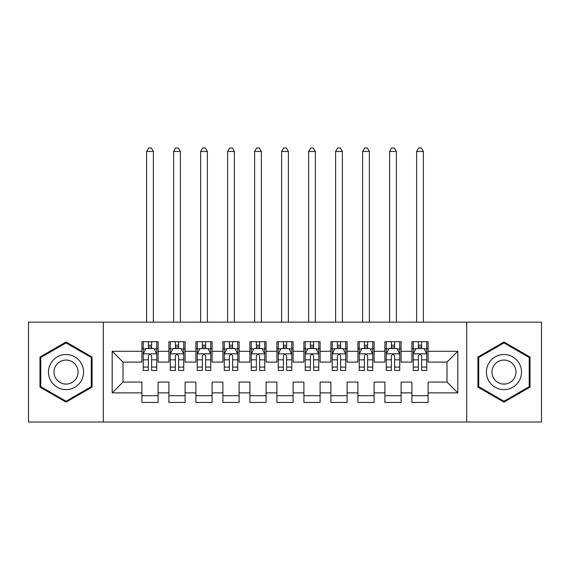 <?xml version="1.0" encoding="UTF-8"?>
<svg xmlns="http://www.w3.org/2000/svg" width="570" height="570" viewBox="0 0 570 570"><rect width="100%" height="100%" fill="white"/><g stroke="black" fill="none" stroke-linecap="round" stroke-linejoin="round"><path stroke-width="0.85" d="M466.709 422.028L541.5 422.028L541.5 322.128L466.709 322.128L466.709 422.028L103.291 422.028L103.291 322.128L28.5 322.128L28.5 422.028L103.291 422.028M466.709 322.128L103.291 322.128M112.197 392.865L112.197 351.284L141.901 351.284L141.901 362.085L122.999 362.085L122.999 382.064L112.197 392.865L141.901 392.865L141.901 402.449L158.097 402.449L158.097 392.865L168.898 392.865L168.898 402.449L185.1 402.449L185.1 392.865L195.902 392.865L195.902 402.449L212.097 402.449L212.097 392.865L222.898 392.865L222.898 402.449L239.101 402.449L239.101 392.865L249.902 392.865L249.902 402.449L266.097 402.449L266.097 392.865L276.899 392.865L276.899 402.449L293.101 402.449L293.101 392.865L303.903 392.865L303.903 402.449L320.098 402.449L320.098 392.865L330.899 392.865L330.899 402.449L347.102 402.449L347.102 392.865L357.903 392.865L357.903 402.449L374.098 402.449L374.098 392.865L384.9 392.865L384.9 402.449L401.102 402.449L401.102 392.865L411.903 392.865L411.903 402.449L428.099 402.449L428.099 382.064L447.001 382.064L447.001 362.085L428.099 362.085L428.099 351.284L457.803 351.284L457.803 392.865L428.099 392.865M428.099 351.284L428.099 341.701L411.903 341.701L411.903 351.284L401.102 351.284L401.102 341.701L384.9 341.701L384.9 351.284L374.098 351.284L374.098 341.701L357.903 341.701L357.903 351.284L347.102 351.284L347.102 341.701L330.899 341.701L330.899 351.284L320.098 351.284L320.098 341.701L303.903 341.701L303.903 351.284L293.101 351.284L293.101 341.701L276.899 341.701L276.899 351.284L266.097 351.284L266.097 341.701L249.902 341.701L249.902 351.284L239.101 351.284L239.101 341.701L222.898 341.701L222.898 351.284L212.097 351.284L212.097 341.701L195.902 341.701L195.902 351.284L185.1 351.284L185.1 341.701L168.898 341.701L168.898 351.284L158.097 351.284L158.097 341.701L141.901 341.701L141.901 351.284M401.102 392.865L401.102 382.064L411.903 382.064L411.903 392.865M457.803 351.284L447.001 362.085M374.098 392.865L374.098 382.064L384.9 382.064L384.9 392.865M411.903 351.284L411.903 362.085L401.102 362.085L401.102 351.284M347.102 392.865L347.102 382.064L357.903 382.064L357.903 392.865M384.9 351.284L384.9 362.085L374.098 362.085L374.098 351.284M320.098 392.865L320.098 382.064L330.899 382.064L330.899 392.865M357.903 351.284L357.903 362.085L347.102 362.085L347.102 351.284M293.101 392.865L293.101 382.064L303.903 382.064L303.903 392.865M330.899 351.284L330.899 362.085L320.098 362.085L320.098 351.284M266.097 392.865L266.097 382.064L276.899 382.064L276.899 392.865M303.903 351.284L303.903 362.085L293.101 362.085L293.101 351.284M239.101 392.865L239.101 382.064L249.902 382.064L249.902 392.865M276.899 351.284L276.899 362.085L266.097 362.085L266.097 351.284M212.097 392.865L212.097 382.064L222.898 382.064L222.898 392.865M249.902 351.284L249.902 362.085L239.101 362.085L239.101 351.284M185.1 392.865L185.1 382.064L195.902 382.064L195.902 392.865M222.898 351.284L222.898 362.085L212.097 362.085L212.097 351.284M158.097 392.865L158.097 382.064L168.898 382.064L168.898 392.865M195.902 351.284L195.902 362.085L185.1 362.085L185.1 351.284M122.999 382.064L141.901 382.064L141.901 392.865M168.898 351.284L168.898 362.085L158.097 362.085L158.097 351.284M411.903 348.448L413.25 348.448M426.752 348.448L428.099 348.448M384.9 348.448L386.253 348.448M399.748 348.448L401.102 348.448M357.903 348.448L359.25 348.448M372.751 348.448L374.098 348.448M330.899 348.448L332.253 348.448M345.748 348.448L347.102 348.448M303.903 348.448L305.249 348.448M318.751 348.448L320.098 348.448M276.899 348.448L278.253 348.448M291.747 348.448L293.101 348.448M249.902 348.448L251.249 348.448M264.751 348.448L266.097 348.448M222.898 348.448L224.252 348.448M237.747 348.448L239.101 348.448M195.902 348.448L197.248 348.448M210.75 348.448L212.097 348.448M168.898 348.448L170.252 348.448M183.747 348.448L185.1 348.448M141.901 348.448L143.248 348.448M156.75 348.448L158.097 348.448M141.901 395.701L158.097 395.701M168.898 395.701L185.1 395.701M195.902 395.701L212.097 395.701M222.898 395.701L239.101 395.701M249.902 395.701L266.097 395.701M276.899 395.701L293.101 395.701M303.903 395.701L320.098 395.701M330.899 395.701L347.102 395.701M357.903 395.701L374.098 395.701M384.9 395.701L401.102 395.701M411.903 395.701L428.099 395.701M112.197 351.284L122.999 362.085M447.001 382.064L457.803 392.865M92.084 357.034L66.027 341.986L39.978 357.034L39.978 387.116L66.027 402.164L92.084 387.116L92.084 357.034M477.916 357.034L477.916 387.116L503.973 402.164L530.022 387.116L530.022 357.034L503.973 341.986L477.916 357.034M151.62 345.213L148.378 345.213M156.75 367.073L151.62 367.073L151.62 370.457L156.75 370.457L156.75 353.984L154.05 348.584L145.948 348.584L143.248 353.984L143.248 370.457L148.378 370.457L148.378 367.073L143.248 367.073M143.248 353.984L143.248 341.701M156.75 353.984L156.75 341.701M148.378 348.584L148.378 341.701M151.62 341.701L151.62 348.584M151.62 367.073L151.62 356.008C150.544 353.927 149.461 353.927 148.378 356.008L148.378 367.073M151.62 348.448L148.378 348.448M153.373 322.128L153.373 151.485L146.625 151.485L146.625 322.128M146.625 151.485L148.649 147.972L151.349 147.972L153.373 151.485M178.617 345.213L175.382 345.213M183.747 367.073L178.617 367.073L178.617 370.457L183.747 370.457L183.747 353.984L181.053 348.584L172.952 348.584L170.252 353.984L170.252 370.457L175.382 370.457L175.382 367.073L170.252 367.073M170.252 353.984L170.252 341.701M183.747 353.984L183.747 341.701M175.382 348.584L175.382 341.701M178.617 341.701L178.617 348.584M178.617 367.073L178.617 356.008C177.541 353.927 176.465 353.927 175.382 356.008L175.382 367.073M178.617 348.448L175.382 348.448M180.376 322.128L180.376 151.485L173.622 151.485L173.622 322.128M173.622 151.485L175.653 147.972L178.353 147.972L180.376 151.485M205.62 345.213L202.379 345.213M210.75 367.073L205.62 367.073L205.62 370.457L210.75 370.457L210.75 353.984L208.05 348.584L199.949 348.584L197.248 353.984L197.248 370.457L202.379 370.457L202.379 367.073L197.248 367.073M197.248 353.984L197.248 341.701M210.75 353.984L210.75 341.701M202.379 348.584L202.379 341.701M205.62 341.701L205.62 348.584M205.62 367.073L205.62 356.008C204.544 353.927 203.462 353.927 202.379 356.008L202.379 367.073M205.62 348.448L202.379 348.448M207.373 322.128L207.373 151.485L200.626 151.485L200.626 322.128M200.626 151.485L202.649 147.972L205.35 147.972L207.373 151.485M81.232 363.297A17.549 17.549 0 0 0 57.257 356.877A17.549 17.549 0 0 0 50.83 380.853A17.549 17.549 0 0 0 74.805 387.272A17.549 17.549 0 0 0 81.232 363.297M76.437 366.068A12.013 12.013 0 0 0 60.021 361.672A12.013 12.013 0 0 0 55.625 378.081A12.013 12.013 0 0 0 72.041 382.477A12.013 12.013 0 0 0 76.437 366.068M66.027 401.223L40.784 386.652L40.784 357.497L66.027 342.926L91.278 357.497L91.278 386.652L66.027 401.223M519.17 363.297A17.549 17.549 0 0 0 495.195 356.877A17.549 17.549 0 0 0 488.768 380.853A17.549 17.549 0 0 0 512.744 387.272A17.549 17.549 0 0 0 519.17 363.297M514.375 366.068A12.013 12.013 0 0 0 497.959 361.672A12.013 12.013 0 0 0 493.563 378.081A12.013 12.013 0 0 0 509.979 382.477A12.013 12.013 0 0 0 514.375 366.068M503.973 401.223L478.722 386.652L478.722 357.497L503.973 342.926L529.216 357.497L529.216 386.652L503.973 401.223M232.617 345.213L229.382 345.213M237.747 367.073L232.617 367.073L232.617 370.457L237.747 370.457L237.747 353.984L235.047 348.584L226.953 348.584L224.252 353.984L224.252 370.457L229.382 370.457L229.382 367.073L224.252 367.073M224.252 353.984L224.252 341.701M237.747 353.984L237.747 341.701M229.382 348.584L229.382 341.701M232.617 341.701L232.617 348.584M232.617 367.073L232.617 356.008C231.541 353.927 230.458 353.927 229.382 356.008L229.382 367.073M232.617 348.448L229.382 348.448M234.377 322.128L234.377 151.485L227.622 151.485L227.622 322.128M227.622 151.485L229.653 147.972L232.353 147.972L234.377 151.485M259.621 345.213L256.379 345.213M264.751 367.073L259.621 367.073L259.621 370.457L264.751 370.457L264.751 353.984L262.05 348.584L253.949 348.584L251.249 353.984L251.249 370.457L256.379 370.457L256.379 367.073L251.249 367.073M251.249 353.984L251.249 341.701M264.751 353.984L264.751 341.701M256.379 348.584L256.379 341.701M259.621 341.701L259.621 348.584M259.621 367.073L259.621 356.008C258.545 353.927 257.462 353.927 256.379 356.008L256.379 367.073M259.621 348.448L256.379 348.448M261.373 322.128L261.373 151.485L254.626 151.485L254.626 322.128M254.626 151.485L256.65 147.972L259.35 147.972L261.373 151.485M286.617 345.213L283.383 345.213M291.747 367.073L286.617 367.073L286.617 370.457L291.747 370.457L291.747 353.984L289.047 348.584L280.953 348.584L278.253 353.984L278.253 370.457L283.383 370.457L283.383 367.073L278.253 367.073M278.253 353.984L278.253 341.701M291.747 353.984L291.747 341.701M283.383 348.584L283.383 341.701M286.617 341.701L286.617 348.584M286.617 367.073L286.617 356.008C285.541 353.927 284.459 353.927 283.383 356.008L283.383 367.073M286.617 348.448L283.383 348.448M288.377 322.128L288.377 151.485L281.623 151.485L281.623 322.128M281.623 151.485L283.653 147.972L286.347 147.972L288.377 151.485M313.621 345.213L310.379 345.213M318.751 367.073L313.621 367.073L313.621 370.457L318.751 370.457L318.751 353.984L316.051 348.584L307.95 348.584L305.249 353.984L305.249 370.457L310.379 370.457L310.379 367.073L305.249 367.073M305.249 353.984L305.249 341.701M318.751 353.984L318.751 341.701M310.379 348.584L310.379 341.701M313.621 341.701L313.621 348.584M313.621 367.073L313.621 356.008C312.538 353.927 311.462 353.927 310.379 356.008L310.379 367.073M313.621 348.448L310.379 348.448M315.374 322.128L315.374 151.485L308.627 151.485L308.627 322.128M308.627 151.485L310.65 147.972L313.35 147.972L315.374 151.485M340.618 345.213L337.383 345.213M345.748 367.073L340.618 367.073L340.618 370.457L345.748 370.457L345.748 353.984L343.047 348.584L334.953 348.584L332.253 353.984L332.253 370.457L337.383 370.457L337.383 367.073L332.253 367.073M332.253 353.984L332.253 341.701M345.748 353.984L345.748 341.701M337.383 348.584L337.383 341.701M340.618 341.701L340.618 348.584M340.618 367.073L340.618 356.008C339.542 353.927 338.459 353.927 337.383 356.008L337.383 367.073M340.618 348.448L337.383 348.448M342.378 322.128L342.378 151.485L335.623 151.485L335.623 322.128M335.623 151.485L337.647 147.972L340.347 147.972L342.378 151.485M367.622 345.213L364.38 345.213M372.751 367.073L367.622 367.073L367.622 370.457L372.751 370.457L372.751 353.984L370.051 348.584L361.95 348.584L359.25 353.984L359.25 370.457L364.38 370.457L364.38 367.073L359.25 367.073M359.25 353.984L359.25 341.701M372.751 353.984L372.751 341.701M364.38 348.584L364.38 341.701M367.622 341.701L367.622 348.584M367.622 367.073L367.622 356.008C366.539 353.927 365.463 353.927 364.38 356.008L364.38 367.073M367.622 348.448L364.38 348.448M369.374 322.128L369.374 151.485L362.627 151.485L362.627 322.128M362.627 151.485L364.65 147.972L367.351 147.972L369.374 151.485M394.618 345.213L391.383 345.213M399.748 367.073L394.618 367.073L394.618 370.457L399.748 370.457L399.748 353.984L397.048 348.584L388.947 348.584L386.253 353.984L386.253 370.457L391.383 370.457L391.383 367.073L386.253 367.073M386.253 353.984L386.253 341.701M399.748 353.984L399.748 341.701M391.383 348.584L391.383 341.701M394.618 341.701L394.618 348.584M394.618 367.073L394.618 356.008C393.542 353.927 392.459 353.927 391.383 356.008L391.383 367.073M394.618 348.448L391.383 348.448M396.378 322.128L396.378 151.485L389.624 151.485L389.624 322.128M389.624 151.485L391.647 147.972L394.347 147.972L396.378 151.485M421.622 345.213L418.38 345.213M426.752 367.073L421.622 367.073L421.622 370.457L426.752 370.457L426.752 353.984L424.051 348.584L415.95 348.584L413.25 353.984L413.25 370.457L418.38 370.457L418.38 367.073L413.25 367.073M413.25 353.984L413.25 341.701M426.752 353.984L426.752 341.701M418.38 348.584L418.38 341.701M421.622 341.701L421.622 348.584M421.622 367.073L421.622 356.008C420.539 353.927 419.463 353.927 418.38 356.008L418.38 367.073M421.622 348.448L418.38 348.448M423.375 322.128L423.375 151.485L416.627 151.485L416.627 322.128M416.627 151.485L418.651 147.972L421.351 147.972L423.375 151.485M156.686 353.849L143.319 353.849M143.248 348.911L145.785 348.911M154.214 348.911L156.75 348.911M148.378 359.834L143.248 359.834M156.75 359.834L151.62 359.834M151.62 346.93L148.378 346.93M183.683 353.849L170.316 353.849M170.252 348.911L172.788 348.911M181.21 348.911L183.747 348.911M175.382 359.834L170.252 359.834M183.747 359.834L178.617 359.834M178.617 346.93L175.382 346.93M210.679 353.849L197.32 353.849M197.248 348.911L199.785 348.911M208.214 348.911L210.75 348.911M202.379 359.834L197.248 359.834M210.75 359.834L205.62 359.834M205.62 346.93L202.379 346.93M237.683 353.849L224.316 353.849M224.252 348.911L226.789 348.911M235.211 348.911L237.747 348.911M229.382 359.834L224.252 359.834M237.747 359.834L232.617 359.834M232.617 346.93L229.382 346.93M264.68 353.849L251.32 353.849M251.249 348.911L253.785 348.911M262.214 348.911L264.751 348.911M256.379 359.834L251.249 359.834M264.751 359.834L259.621 359.834M259.621 346.93L256.379 346.93M291.683 353.849L278.317 353.849M278.253 348.911L280.789 348.911M289.211 348.911L291.747 348.911M283.383 359.834L278.253 359.834M291.747 359.834L286.617 359.834M286.617 346.93L283.383 346.93M318.68 353.849L305.32 353.849M305.249 348.911L307.786 348.911M316.215 348.911L318.751 348.911M310.379 359.834L305.249 359.834M318.751 359.834L313.621 359.834M313.621 346.93L310.379 346.93M345.684 353.849L332.317 353.849M332.253 348.911L334.79 348.911M343.211 348.911L345.748 348.911M337.383 359.834L332.253 359.834M345.748 359.834L340.618 359.834M340.618 346.93L337.383 346.93M372.68 353.849L359.321 353.849M359.25 348.911L361.786 348.911M370.215 348.911L372.751 348.911M364.38 359.834L359.25 359.834M372.751 359.834L367.622 359.834M367.622 346.93L364.38 346.93M399.684 353.849L386.318 353.849M386.253 348.911L388.79 348.911M397.212 348.911L399.748 348.911M391.383 359.834L386.253 359.834M399.748 359.834L394.618 359.834M394.618 346.93L391.383 346.93M426.681 353.849L413.314 353.849M413.25 348.911L415.786 348.911M424.215 348.911L426.752 348.911M418.38 359.834L413.25 359.834M426.752 359.834L421.622 359.834M421.622 346.93L418.38 346.93"/></g></svg>
